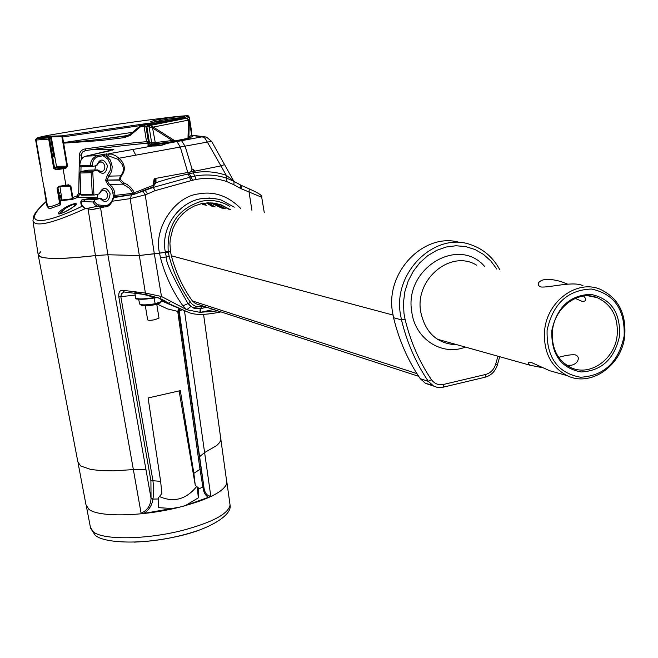 <?xml version="1.0" encoding="UTF-8"?>
<svg xmlns="http://www.w3.org/2000/svg" width="658" height="658" viewBox="0 0 658 658"><rect width="100%" height="100%" fill="white"/><g stroke="black" fill="none" stroke-linecap="round" stroke-linejoin="round"><path stroke-width="0.99" d="M201.2 476.869L202.228 476.433M202.286 476.795L201.258 477.223M78.063 462.903L86.017 504.892L88.888 509.317C98.667 517.418 142.876 516.563 179.626 507.154L143.814 513.421L141.092 513.24L95.435 255.575C67.346 258.857 49.136 259.326 40.812 256.99L38.156 254.712L40.812 251.693M184.561 311.39L210.807 496.206L211.621 496.165C221.442 491.287 226.516 486.764 226.829 482.585L226.607 480.875M33.081 221.919L38.164 254.638C39.817 259.351 58.907 259.663 95.435 255.575L107.871 254.761L139.019 255.534L168.292 252.039L168.358 252.45L165.405 252.672L166.309 256.957L160.511 257.846L159.45 252.779C153.487 228.449 174.831 196.397 198.486 193.929C213.916 191.001 227.948 195.788 240.581 208.298M197.713 304.317L195.442 303.577L192.366 300.936C182.743 287.456 175.744 272.404 171.36 255.789L170.496 251.595L168.292 252.039L170.496 251.595L169.937 243.583L170.282 239.002L172.84 228.91L175.308 223.63L178.688 218.431L183.031 213.579L188.295 209.343L194.349 206.003L200.953 203.799L207.805 202.87L214.59 203.223L221.006 204.778L230.645 209.77M215.38 198.584L200.748 198.741C178.918 202.434 160.56 227.569 165.281 251.891L165.405 252.672M88.082 208.948L95.435 255.575L107.871 254.761L151.044 498.328L150.912 480.825L118.81 296.848C118.465 292.637 119.633 290.433 122.298 290.244L145.393 293.049L161.498 296.495L186.765 309.712L182.949 305.871C172.684 291.543 165.199 275.538 160.511 257.846M173.441 508.593L158.619 507.663L158.652 498.97L152.886 499.093L151.044 498.328C150.731 505.377 147.417 510.353 141.092 513.24M152.886 499.093C152.097 505.229 149.07 509.999 143.814 513.421M181.871 506.586L185.285 505.673L198.297 497.859L197.342 487.191M185.285 505.673L211.621 496.165M210.807 496.206C206.637 495.918 204.276 492.423 203.725 485.727L179.017 311.547L181.304 310.189M189.463 312.797L161.868 300.5M171.812 305.353L161.884 301.002L171.787 305.337M100.584 207.796L107.871 254.761L139.019 255.534L154.326 253.815L161.498 296.495L159.878 298.387L168.629 303.215L170.702 301.586M190.59 302.417C180.802 288.714 173.679 273.415 169.213 256.513L166.309 256.957C165.446 261.506 172.692 277.051 188.032 303.577L190.59 302.417C193.32 305.904 196.857 307.286 201.208 306.554L200.978 308.512L192.605 307.492L188.032 303.577L190.886 306.455L186.765 309.712L199.909 312.344L217.864 310.88M113.982 197.564L131.674 194.752L130.144 198.642L145.393 293.049L146.537 294.726L159.878 298.387M122.298 290.244L124.28 291.996M118.81 296.848L120.842 296.668L121.475 293.731L124.049 291.988L146.537 294.726L159.927 298.395L166.038 301.487M150.912 480.825L152.944 480.718L120.842 296.668L135.194 295.105M151.06 498.229L152.911 498.994L153.487 495.449L153.742 489.034L152.944 480.718L160.618 481.36L148.108 397.967L180.317 390.646L193.855 473.299L199.999 469.319L177.726 311.407L167.395 308.873L157.402 304.128M158.652 498.97L158.644 497.538L161.909 493.459L160.618 481.36M179.116 390.959L195.27 485.291L198.28 487.817L198.297 497.859M208.956 497.432C205.567 496.042 203.544 492.538 202.886 486.928L198.288 489.231M220.718 437.767L220.94 439.338L219.706 442.464L216.745 445.532L204.622 452.54L199.604 456.668L203.725 485.719L202.886 486.928M203.692 485.53L202.853 486.739L199.999 469.319L201.093 468.685L203.692 485.53M179.009 310.403L178.886 312.254L179.445 309.408L178.886 312.254L177.775 312.756M201.093 468.677L178.886 312.254L203.659 485.333M162.707 300.484L158.315 297.786M178.688 309.063L177.726 311.407L178.844 311.366M162.427 300.237L161.778 299.949M190.886 306.455L195.081 308.413M200.221 308.651L199.909 312.344M193.855 473.299L195.27 485.291M157.361 297.449L154.72 297.523C145.138 294.677 138.616 293.098 135.161 292.794M196.068 303.856L196.734 303.996M200.715 308.569L200.419 312.336L213.644 309.507M136.214 298.337C138.262 299.703 144.415 299.563 154.671 297.926L154.72 297.523C143.321 299.308 136.954 299.382 135.63 297.729L134.808 292.752M154.704 297.918L157.459 297.49L154.704 297.926C139.907 299.53 133.549 299.522 135.647 297.885M94.662 149.259L113.826 149.522L86.001 156.127C82.102 157.196 80.037 160.404 79.807 165.742L90.788 165.388C90.286 161.218 92.326 157.994 96.915 155.699L104.301 154.137L104.852 155.979L108.66 155.954L118.127 159.376L122.084 164.336C124.23 168.736 123.663 172.577 120.373 175.867L108.628 176.138L107.188 180.086L119.263 179.84L120.398 179.354L123.49 182.653L122.914 184.15L129.371 188.147L133.048 193.271L153.117 185.326L154.046 179.42L154.737 178.647L155.527 178.441L155.222 182.817M59.343 213.899L65.2 208.537C71.294 204.934 74.897 203.593 76.015 204.531L72.635 207.369M188.221 174.016L193.213 172.873C204.663 170.792 215.692 171.615 226.286 175.349L220.924 165.874L224.526 164.59L220.924 165.874L192.819 171.549L155.938 178.367L155.987 182.702C166.161 179.297 176.903 176.402 188.229 174.041L187.777 172.486L190.623 171.96L192.095 169.188L193.123 169.246L194.99 171.138L220.924 165.874L207.336 142.079L211.687 141.478M232.817 180.81L240.729 185.071L240.129 188.18L233.845 184.733L234.092 181.435L226.788 178.219L226.286 175.349L233.343 180.588M188.229 174.041L189.553 177.323L153.38 187.39L134.569 194.151M141.059 191.445L153.067 187.078L155.082 190.656L191.091 180.637L189.553 177.323L191.083 176.92L189.307 173.728M152.656 187.316L155.987 182.702L155.214 183.023M192.819 171.549L196.15 179.453C206.53 177.528 216.704 178.219 226.681 181.526L226.788 178.219C216.367 174.798 205.715 174.082 194.842 176.089L191.083 176.92L192.555 180.243L191.091 180.637M97.195 197.778L78.096 197.153M234.24 181.526L240.729 185.071M72.676 207.352C63.925 213.735 52.352 216.778 61.959 209.721C70.472 203.371 82.53 200.879 72.676 207.352L72.577 207.402C60.339 215.15 57.567 213.982 59.302 213.973M46.216 201.545C20.686 224.468 38.995 227.364 82.234 206.184M131.674 194.752L133.936 194.307M155.082 190.656L147.524 193.937L145.319 190.466L141.018 191.462M60.034 187.152L59.565 186.839M112.444 201.192L130.144 198.642L145.212 194.834L154.326 253.815L168.292 252.039L168.226 251.619L165.281 251.891C160.577 227.578 178.951 202.442 200.789 198.749L209.515 198.017L218.407 199.226L221.368 200.098L234.248 207.163M261.703 197.244L241.215 188.756L241.354 185.408L249.209 188.879L241.519 185.515M46.192 201.43C31.025 215.224 33.747 217.699 32.916 220.858C35.154 227.487 52.681 223.375 85.491 208.528M147.524 193.937L145.212 194.834L142.992 191.363M251.924 210.338L249.086 192.226L249.209 188.879M229.453 209.548L219.862 204.572L215.125 203.306M203.306 203.33L206.349 205.296M212.139 206.365L206.349 202.952M214.179 206.735L207.895 202.861M206.834 202.919L213.069 206.53M224.016 208.545L212.419 202.968M211.144 202.886L222.865 208.339M202.113 203.544L204.358 204.926M205.444 205.132L202.828 203.412M203.388 204.753L201.628 203.651M213.134 203.042L215.898 203.865L225.447 208.808M221.845 208.15L210.659 202.861M208.446 202.845L215.182 206.925M583.153 285.885C574.146 280.596 548.986 287.982 540.876 286.962L538.203 285.391L538.433 282.94C541.559 278.688 549.076 278.235 560.97 281.575L567.5 284.075M544.651 329.971C547.415 301.06 576.795 279.56 599.849 289.125C618.051 297.572 626.342 313.2 624.73 336.024C621.81 365.815 590.555 387.513 567.023 375.578C550.598 366.646 543.138 351.446 544.651 329.971M547.102 330.308C552.934 303.634 567.714 289.874 591.427 289.035C614.218 293.863 625.125 309.564 624.146 336.123C618.479 362.262 603.929 375.965 580.496 377.24C557.54 372.938 546.403 357.294 547.102 330.308M583.745 296.051L585.431 298.321C586.13 300.599 584.946 301.586 581.886 301.29L575.256 298.37M558.691 357.352C565.707 355.304 571.226 354.473 575.265 354.859C578.209 355.994 579.024 357.977 577.708 360.79C576.301 363.701 572.962 365.396 567.681 365.881M543.352 367.863L530.373 365.305L528.654 363.792L528.538 362.739L531.705 362.64L549.701 370.725L562.631 374.344M617.146 335.448C614.802 359.449 589.708 376.952 570.733 367.509C557.326 360.329 551.24 348.008 552.473 330.563C554.719 307.138 578.588 289.759 597.25 297.663C611.817 304.531 618.446 317.123 617.146 335.448M551.799 330.661C551.174 354.382 560.953 368.151 581.154 371.967C601.782 370.873 614.597 358.807 619.597 335.777C620.445 312.386 610.838 298.576 590.769 294.348C569.918 295.113 556.923 307.22 551.799 330.661M571.909 365.19L566.809 365.322M457.285 344.808C437.331 344.044 425.109 332.899 420.626 311.39C414.935 278.77 451.141 249.201 476.606 265.174M484.921 266.794C458.741 235.457 403.979 268.365 411.744 311.629C414.82 338.919 441.872 356.414 465.445 347.095M496.831 269.106L490.843 260.996L483.49 254.383L475.018 249.522L465.749 246.602L456.019 245.755L446.206 247.021L436.665 250.361L427.774 255.658L419.862 262.723L413.257 271.285L408.199 281.015L404.892 291.543L403.461 302.466L403.963 313.356L405.032 319.122C410.452 341.51 419.253 361.686 431.442 379.658C434.535 383.811 438.59 385.399 443.607 384.428L485.579 374.476C490.449 373.094 493.788 369.788 495.589 364.532L497.941 356.208M499.743 269.673C493.261 257.681 483.934 249.472 471.761 245.056C435.991 230.744 393.04 271.581 400.344 313.784L401.479 319.87C406.989 342.612 415.946 363.109 428.35 381.36L433.647 386.082L436.912 387.258L443.204 387.184L443.607 384.428M431.722 384.889L425.553 383.4L420.289 378.72C407.96 360.617 399.052 340.285 393.566 317.732L392.431 311.695C385.489 271.335 425.043 231.443 460.189 242.621M485.579 374.476L485.127 377.215C491.082 375.537 495.153 371.49 497.349 365.075L499.71 356.702M485.127 377.215L443.204 387.184M108.66 155.954L108.85 153.725L152.352 146.018C145.591 146.463 146.273 145.846 154.391 144.16L160.305 143.247L148.099 144.234L147.696 143.946L149.465 143.345L148.453 143.576L148.56 142.786M148.979 146.232L160.223 144.02L160.305 143.247L161.292 143.123L161.136 143.905L166.17 143.584L202.195 136.806L191.733 135.425M160.223 144.02L161.136 143.905M146.002 126.788L148.552 142.737L149.473 142.901L146.907 126.887L147.713 125.546C146.298 125.522 146.989 125.217 149.777 124.633L178.129 119.049L187.02 118.152L149.892 125.497L153.322 127.076L152.59 128.039L149.095 126.838L151.661 142.885L150.855 144.234M100.024 198.527L100.559 198.148L103.248 199.925C106.267 199.761 107.698 197.819 107.55 194.094L106.292 191.379L103.586 190.08L101.39 190.886L99.251 193.888C102.738 186.551 106.374 186.494 110.141 193.732C108.957 202.121 105.584 203.717 100.024 198.527L95.073 199.695L94.407 200.912L94.933 202.261L97.417 204.704L103.865 205.666C108.406 205.872 111.449 203.347 112.97 198.099L113.554 196.972L112.362 190.351L110.667 187.489L108.323 185.457L105.56 180.424L107.344 175.217L110.067 170.611L110.577 167.313L110.256 164.081L107.904 159.22L103.035 155.691L104.852 155.979L104.523 156.686M97.055 165.248L96.512 165.586C100.008 158.257 103.651 158.241 107.427 165.545C106.242 173.951 102.862 175.513 97.277 170.241L93.296 171.138L91.158 172.7L80.062 173.005L80.835 171.499L88.591 170.151L97.828 169.896L100.625 171.73C103.594 171.524 104.992 169.583 104.828 165.915L103.528 163.126L101.143 161.86L98.61 162.658L97.055 165.248M113.275 195.623L133.048 193.271L134.487 194.184L133.253 190.804L130.679 187.407L127.348 184.643L123.49 182.653M94.842 169.978L95.566 166.153M104.301 154.137L111.498 154.104L115.413 155.601L119.049 158.224L207.336 142.079L205.016 138.27L202.195 136.806L205.164 136.806M192.136 135.902L192.852 136.19L188.468 138.624L175.571 141.256L161.292 143.123C166.795 142.539 168.506 142.663 166.416 143.502C163.168 145.262 158.479 146.101 152.352 146.018L160.223 145.541L166.153 143.6M81.222 157.558L82.776 157.764M112.033 150.238L112.543 150.065M176.961 141.593L180.35 147.236L187.777 172.486L155.527 178.441M155.066 143.888L155.263 142.589L172.273 140.499L172.075 141.799M189.282 120.019L189.356 120.727L188.533 120.093L153.322 127.076L152.985 128.252L172.273 140.499L175.571 141.256M153.659 127.298L175.094 140.911L187.982 138.279L188.468 138.624M189.356 120.727L188.533 120.373L187.982 138.279L188.862 137.119L190.17 138.106M102.154 154.548L103.035 155.691L97.795 156.843C94.291 157.994 92.507 160.823 92.433 165.314L93.049 166.359L96.512 165.586M110.503 150.69L86.001 156.127L96.915 155.699L97.795 156.843M202.277 136.806L206.291 137.094M194.99 171.138L193.863 170.891L192.095 169.188L185.153 146.364L181.583 140.754M120.398 179.354L121.146 176.377L120.373 175.867L119.263 179.84L120.48 179.626M118.127 159.376L119.049 158.224C125.308 164.212 125.999 170.266 121.146 176.377M188.533 120.373L187.037 118.152L189.348 120.43L191.618 135.079M148.667 144.25L149.473 142.901L155.263 142.589L152.59 128.039M94.513 195.007L81.666 195.179L80.819 194.505L92.268 194.349L94.513 195.007L99.251 193.888M79.807 165.701L92.465 166.104M94.407 200.912L93.074 201.998L81.066 201.438L81.839 199.9L90.853 198.231L100.559 198.148M93.049 166.359L80.671 166.754L79.824 166.046M194.258 171.039L192.136 169.18M154.819 178.598L154.046 179.42M153.487 186.559L153.117 185.326L153.528 185.556L154.605 179.058L155.206 181.024M134.512 194.168L152.886 187.004M105.551 180.152L119.345 180.111L122.914 184.15L109.409 184.388L112.016 186.65L113.9 189.825L114.731 192.802L113.11 193.024M114.731 192.802L115.01 196.364L113.554 196.972L113.941 197.606L115.134 196.923L134.257 194.266L152.853 187.02M112.97 198.099L113.217 198.436C111.86 203.536 108.998 206.349 104.647 206.883L104.647 206.883C108.397 207.171 111.325 204.334 113.423 198.362L113.76 197.688M92.465 209.565L104.647 206.883L92.26 209.557M93.074 201.998L94.694 204.564L97.047 206.012L103.166 206.826L103.865 205.666M81.839 199.9L95.073 199.695M80.835 171.499L93.296 171.138M97.277 170.241L97.828 169.896M81.082 201.891L81.066 201.438M90.911 209.392L85.038 208.323L82.275 205.888L81.082 201.957L83.484 201.414L84.915 199.876M80.819 194.505L80.062 173.005M96.965 198.173L97.836 194.414M153.528 185.556L154.046 186.025M115.01 196.364L115.134 196.923M97.047 208.142L93.091 209.54L86.066 208.635L97.91 206.184L98.593 205.016M140.935 125.472L144.661 125.127L144.094 126.443L146.537 141.692L147.779 143.23C129.56 144.711 108.858 147.145 85.655 150.55L85.162 148.938C81.74 149.58 79.815 151.644 79.379 155.124L78.738 193.403L76.912 195.919L72.824 197.515L72.725 199.292L71.738 198.848L61.967 199.983L62.568 200.526L72.199 199.374M144.661 125.127L177.997 119.016C191.659 115.964 191.124 115.142 176.393 116.54C136.329 121.253 94.645 127.331 51.34 134.791L50.427 134.956C42.252 136.436 37.621 137.58 36.527 138.386L36.692 138.846M40.237 164.122L39.793 164.138L40.401 165.084L39.793 164.146L35.598 139.685L36.527 138.386L50.987 136.058L51.76 136.148L51.25 136.938L61.622 136.617L62.091 135.828L147.079 123.482L152.878 123.112L141.034 125.448L140.499 126.764L146.035 126.246M147.079 123.482L146.841 124.304M51.76 136.148L62.091 135.828L62.592 136.987L140.763 125.53M35.59 139.348L36.108 139.652M40.845 170.537L47.582 206.826C49.465 207.155 53.479 205.979 59.631 203.297L57.09 188.369L58.768 186.329L65.899 185.243L65.948 185.86L69.139 185.392L70.291 186.304L72.199 197.581L72.824 197.515L70.916 186.239L68.646 184.783L65.899 185.243L63.102 168.728L65.849 168.267L67.527 166.153L63.645 143.156L100.567 140.565L124.452 137.621L130.35 135.285L140.499 126.764L140.508 125.678M132.62 132.332L63.538 142.613L62.592 136.987L61.622 136.617M128.22 135.425L100.674 139.307L63.02 143.23L61.951 137.061M50.987 136.058L50.452 136.848L51.25 136.938L56.489 166.285L66.902 166.219L65.677 167.543L55.502 167.601L56.489 166.285M65.849 168.267L65.677 167.543L56.012 169.057L54.573 168.094L49.613 138.928L48.708 139.118L48.667 137.884L37.029 138.739L36.124 140.047L41.092 169.016L40.821 170.422L41.158 169.674M62.913 168.004L63.102 168.728L55.963 169.813L53.668 168.284L48.708 139.118L36.108 140.031L37.013 138.739L46.274 137.168L48.832 137.876M58.768 186.329L59.014 186.913L65.948 185.86L68.703 185.4L68.646 184.783M72.775 199.251L77.471 197.433L76.912 195.919M147.779 143.23L148.56 143.164L147.779 143.23C129.782 144.686 109.063 147.121 85.622 150.559L82.546 151.99L81.279 155.017L79.379 155.124M80.424 193.213L78.738 193.403M130.506 134.142L130.35 135.285M130.111 134.421L124.798 136.329L124.452 137.621M126.862 135.926L130.194 134.248M126.912 135.91L100.674 139.307L100.567 140.565M131.888 132.916L131.83 132.455M63.003 143.156L63.62 142.967L62.905 142.687M54.524 167.765L55.502 167.601M48.98 136.28L49.202 136.979L50.452 136.848L53.742 156.185L54.54 156.3M53.742 156.185L52.566 156.3M55.009 157.566L53.841 156.201L55.017 157.616M60.709 191.1L58.99 194.028L60.717 191.174M47.401 205.864L46.957 205.872L47.59 206.949L44.728 192.884L44.974 191.717M55.963 169.813L56.012 169.057L54.82 168.596M59.014 186.913L57.994 188.163L59.006 186.913L65.948 185.86M57.986 188.172L60.536 203.092L59.631 203.297L60.149 205.041L50.806 208.315L48.528 208.109L47.565 206.809L48.528 208.109M60.158 205L60.536 203.092L57.994 188.163L57.09 188.369M48.536 208.117L49.153 208.29M62.568 200.526L72.314 199.39L77.471 197.433L80.515 193.279L80.531 192.407M60.067 200.336L61.967 199.983L59.977 186.782M60.125 200.674L61.671 200.328M37.029 138.739L46.282 137.168L49.449 138.451L54.573 168.086L55.14 168.867M59.335 196.051L61.367 196.117M80.416 193.329L77.471 197.416M46.957 205.872L44.728 192.884L45.172 192.868M179.527 507.178C209.351 499.241 225.151 491.024 226.936 482.536L226.549 480.439M161.745 299.727L161.358 301.594L155.115 303.733C147.014 305.082 141.914 305.238 139.809 304.202L141.1 305.115C142.983 306.069 147.598 305.945 154.943 304.736L160.437 302.836L160.971 302.121M139.809 304.202L138.558 299.127M145.328 305.731L147.639 319.87C148.264 320.528 150.756 320.454 155.115 319.656L158.997 318.044M143.88 299.226L155.732 297.729M77.883 461.982L80.72 466.029L90.919 469.483L101.316 470.651L113.275 470.865L133.36 469.598L145.92 469.573M196.602 486.599C186.066 499.455 173.72 502.786 159.565 496.593M179.091 310.173L199.604 456.701M188.032 303.577L182.949 305.871M169.213 256.513L168.358 252.45M201.208 306.554L203.248 306.118M201.027 308.47L206.735 307.253M152.738 187.094L141.116 191.42M226.681 181.526L233.845 184.733M196.15 179.453L192.555 180.243M240.129 188.18L241.215 188.756M61.959 209.721L62.675 210.297M168.226 251.619C166.655 225.283 177.882 208.454 201.924 201.159C211.876 199.374 221.154 201.101 229.757 206.357M171.36 255.789L392.99 315.05M416.925 373.604L192.366 300.936M393.566 317.732L401.479 319.87L405.032 319.122M420.289 378.72L428.35 381.36L431.442 379.658M495.589 364.532L497.349 365.075M187.176 118.136L184.799 118.21M107.344 175.217L108.628 176.138L110.643 173.465L111.876 170.142L112.214 166.482L110.495 160.19L106.506 156.036L106.695 153.799M132.834 149.473L135.828 155.239M191.939 135.902L189.356 121.014L188.862 137.119L191.56 135.211L192.852 136.19M79.602 166.153L79.593 165.726C80.26 160.067 82.357 156.875 85.869 156.152L86.001 156.127M149.095 126.838L149.909 125.497L149.095 126.838L145.994 126.747L149.777 124.633L184.84 118.21M92.753 171.713L93.938 194.76M90.804 165.693L92.433 165.314M149.892 125.497L147.713 125.546M108.323 185.457L109.409 184.388L107.205 180.358L105.56 180.424M91.158 172.7L92.268 194.349M85.853 208.57L86.066 208.635C82.324 207.221 80.589 204.983 80.86 201.932L80.844 201.29M151.398 122.133C144.02 121.763 176.92 115.915 183.13 116.491C191.067 116.779 157.435 122.775 151.398 122.133M153.199 122.141L162.518 120.077C170.924 118.637 177.298 117.872 181.633 117.774M50.419 134.956L51.308 134.8C94.637 127.331 136.321 121.245 176.402 116.54L176.476 116.532C193.049 114.977 187.069 116.047 189.348 117.165L189.331 117.025M152.878 123.112L141.034 125.448M47.047 137.349L49.202 136.979L49.424 138.287M187.242 118.136L189.348 117.165L191.651 132.011M85.162 148.938C108.29 145.55 128.746 143.131 146.537 141.692L148.354 141.519M67.527 166.153L66.902 166.219L63.02 143.23M191.231 132.562L191.684 132.184L191.363 133.409M63.637 186.239L70.916 186.239M41.043 170.685L41.191 170.134M41.191 170.159L36.108 140.039M53.668 168.284L54.573 168.086M47.582 206.793L44.514 188.936M44.522 188.969L43.856 187.078M72.199 197.581L71.738 198.848M60.487 204.301L60.528 203.1M62.354 200.476L61.161 199.802L60.503 195.952M60.191 200.929L61.762 200.353M61.498 195.739L59.195 195.245M86.428 506.52L90.409 527.264L93.296 531.837C103.067 540.259 146.783 539.683 183.163 530.233C212.715 522.213 228.342 513.824 230.061 505.048L229.823 503.296M134.01 542.134C157.78 541.115 180.078 536.903 200.92 529.501M154.194 298.074L155.115 303.733M77.883 461.965L38.271 255.288M226.829 482.585L203.585 314.475M171.738 305.304L161.917 300.698M171.763 305.32L189.743 312.863C196.306 315.19 206.735 314.869 221.014 311.908M166.046 301.496L161.703 299.703M161.695 299.694L162.797 300.566M206.785 307.27L200.978 308.512C196.734 308.964 193.937 308.627 192.605 307.492L195.763 308.577M195.442 303.577L418.685 376.327M233.853 181.32L211.646 141.404L206.612 137.193M155.132 179.05L155.165 182.899M152.812 187.053L155.165 182.932M249.3 188.92C258.545 193.016 262.674 195.747 261.687 197.112L264.261 212.559M437.225 339.183L530.373 365.305M549.701 370.725L567.023 375.578M538.154 285.292L538.433 282.94M528.654 363.792L528.81 362.509M588.301 295.853L597.25 297.663M425.553 383.4L433.647 386.082M103.076 190.113L103.98 190.104M100.255 161.884L101.143 161.86M203.536 136.675L191.643 135.17M152.36 146.01L148.198 146.216M192.44 169.155L193.123 169.246M80.605 194.603L79.84 172.865M151.817 122.149C155.65 122.24 163.628 121.22 175.76 119.106M50.386 134.956C40.944 136.774 36.231 137.95 36.248 138.468M85.622 150.559L83.286 151.455L81.773 153.133L81.173 159.647M81.024 166.737L80.926 171.475M130.284 134.183L140.401 125.777M39.793 164.138L35.598 139.685M44.061 187.472L43.65 186.897M49.103 137.958L49.613 138.928M44.686 192.136L44.728 192.876M226.936 482.536L230.061 505.048C232.496 515.584 207.245 530.841 172.692 537.397C138.246 544.849 102.286 542.817 94.991 534.987L90.574 528.201M160.437 302.836L161.358 301.594M159.006 318.127L156.768 304.3"/></g></svg>
